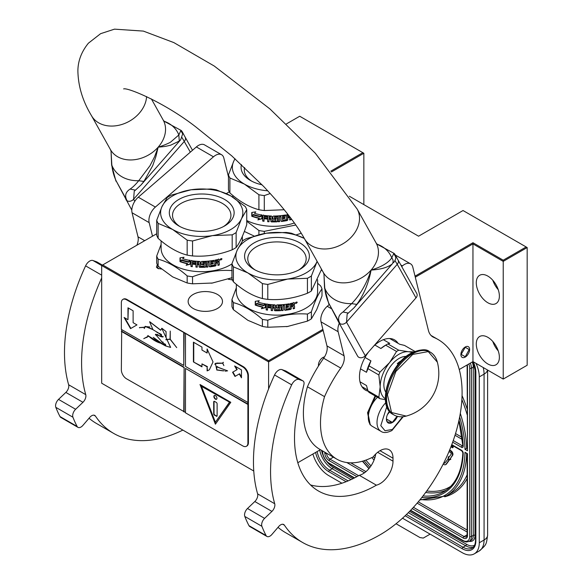 <?xml version="1.0" encoding="UTF-8"?>
<svg xmlns="http://www.w3.org/2000/svg" width="583" height="583" viewBox="0 0 583 583"><rect width="100%" height="100%" fill="white"/><g stroke="black" fill="none" stroke-linecap="round" stroke-linejoin="round"><path stroke-width="0.87" d="M161.469 269.047L157.592 268.297L156.404 267.109L157.344 264.697M232.464 279.986L228.172 279.104M253.765 471.02L101.682 383.22L101.682 265.527L268.595 361.89L268.595 360.709L322.88 329.366M459.244 369.513L472.959 361.598L503.224 379.074L527.17 365.25L527.17 247.556L463.033 210.529L418.572 236.202L349.326 196.223M320.402 449.675L297.804 462.72M268.595 388.897L268.595 361.89L323.135 330.401M101.682 265.527L102.71 264.937L268.595 360.709M156.703 233.761L102.71 264.937M415.03 276.16L472.959 242.717L503.224 260.193L526.143 246.966M330.794 171.169L362.823 152.673L299.72 116.243L286.435 123.909M229.301 191.843L226.328 193.563M321.386 269.885A35.191 20.318 0 0 0 322.479 270.957M359.347 212.97A17.169 9.911 0 0 0 358.523 211.505M217.459 308.48A17.169 9.911 0 0 0 222.487 301.469A17.169 9.911 0 0 0 211.884 292.309A17.169 9.911 0 0 0 193.177 294.459A17.169 9.911 0 0 0 188.141 301.469A17.169 9.911 0 0 0 198.745 310.622A17.169 9.911 0 0 0 217.459 308.48M363.85 204.604L363.85 153.263L362.823 152.673M331.443 171.97L363.85 153.263M503.224 379.074L503.224 261.381L527.17 247.556M472.959 361.598L472.959 243.905L503.224 261.381L503.224 260.193M499.376 357.299A16.324 9.423 -120 0 0 492.249 340.873A16.324 9.423 -120 0 0 479.671 336.5A16.324 9.423 -120 0 0 476.289 343.97A16.324 9.423 -120 0 0 483.416 360.403A16.324 9.423 -120 0 0 495.995 364.776A16.324 9.423 -120 0 0 499.376 357.299M499.376 296.084A16.324 9.423 -120 0 0 492.249 279.658A16.324 9.423 -120 0 0 479.671 275.285A16.324 9.423 -120 0 0 476.289 282.755A16.324 9.423 -120 0 0 483.416 299.188A16.324 9.423 -120 0 0 495.995 303.561A16.324 9.423 -120 0 0 499.376 296.084M415.285 277.195L472.959 243.905L472.959 242.717M465.263 357.058A6.165 3.564 -60 0 1 462.173 357.364A6.165 3.564 -60 0 1 461.233 352.416A6.165 3.564 -60 0 1 465.263 346.987A6.165 3.564 -60 0 1 468.346 346.681A6.165 3.564 -60 0 1 469.286 351.622A6.165 3.564 -60 0 1 465.263 357.058M318.507 365.942A6.165 3.564 -60 0 1 318.442 365.104A6.165 3.564 -60 0 1 324.491 356.964M228.9 279.497L228.456 279.009M158.452 268.792L157.454 267.408L158.146 266.227L172.655 276.881L187.165 282.981L187.165 275.919A45.955 26.526 -0 0 0 192.543 276.75C205.755 271.693 218.975 269.652 232.187 270.621M492.81 341.485A16.324 9.423 -120 0 0 498.254 350.908M492.81 280.263A16.324 9.423 -120 0 0 498.254 289.693M469.366 349.647L465.263 347.279L461.153 354.391L465.263 356.76L469.366 349.253M483.227 367.53A24.187 13.963 60 0 1 484.072 374.14L479.284 376.902L479.284 542.78A24.187 13.963 -120 0 1 474.27 553.85L479.066 551.088A24.187 13.963 60 0 0 484.072 540.011L479.284 542.78M479.284 376.902A24.187 13.963 -120 0 0 475.99 363.347M312.896 454.004A24.187 13.963 -120 0 0 328.79 475.641L341.915 483.22M474.27 553.85A24.187 13.963 -120 0 1 462.181 552.655L402.518 518.207M396.039 523.745L419.957 537.555L423.28 538.087L427.856 535.442A7.258 4.19 60 0 1 427.842 535.456L430.116 534.137M467.486 535.573A1.21 0.7 180 0 1 467.129 535.077L467.129 453.924L464.994 452.277L467.486 453.72L467.486 535.573A6.049 3.491 60 0 1 463.208 538.036L412.239 508.609M459.652 416.998A97.346 56.201 -120 0 1 464.994 449.318L467.129 448.057M467.486 366.532A1.21 0.7 0 0 1 467.129 366.044L467.486 450.754L467.486 366.532A6.049 3.491 -120 0 0 467.275 364.878M444.006 462.457A1.691 0.977 -120 0 0 444.946 462.924M445.835 464.469A3.432 1.982 -120 0 0 446.112 464.352A3.432 1.982 -120 0 0 446.498 464.002L449.486 459.79L449.092 459.295M448.495 458.551L444.916 462.968A1.691 0.977 60 0 1 444.727 463.142A1.691 0.977 60 0 1 443.75 462.975M449.063 457.13L448.691 456.671L448.174 456.963L448.619 459.164L450.302 459.623L450.819 459.331L450.287 458.661L452.663 455.308A2.93 1.691 -120 0 0 452.67 452.918A2.93 1.691 -120 0 0 450.878 450.688L449.661 449.989M450.929 446.826L452.605 447.795L453.115 447.496L453.115 445.835M449.486 459.79L448.976 460.082L447.912 458.755M443.233 464.002A3.432 1.982 -120 0 0 445.601 464.651A3.432 1.982 -120 0 0 445.98 464.301L448.976 460.082M448.983 451.606L450.368 452.408A1.188 0.685 60 0 1 451.089 453.312A1.188 0.685 60 0 1 451.089 454.281L448.706 457.633L448.174 456.963M450.287 458.661L452.153 455.607A2.93 1.691 -120 0 0 452.16 453.217A2.93 1.691 -120 0 0 450.368 450.987L449.464 450.462M450.302 459.623L449.77 458.959M452.605 447.795L452.605 445.536M452.153 445.281L452.153 446.906L451.133 446.316M452.153 446.316L451.315 445.827M377.471 397.271A19.348 11.172 120 0 0 368.296 417.479A19.348 11.172 120 0 0 372.304 426.341L381.02 431.376C383.468 433.133 387.097 432.856 391.907 430.538L403.217 416.685M386.82 406.606L380.786 425.634L385.028 430.75L392.41 429.431L402.693 416.736M389.459 411.299A8.468 4.89 120 0 0 386.42 419.06A8.468 4.89 120 0 0 392.41 422.515A8.468 4.89 120 0 0 397.468 416.379M386.434 418.558L387.214 421.954L392.344 422.413L397.059 416.269M392.344 422.413L386.478 419.024M389.05 411.824A7.258 4.19 120 0 1 387.455 414.586L389.787 411.693M370.759 425.102L370.256 424.832L367.99 413.245L375.641 396.214M370.008 424.694L367.545 412.713L375.117 395.908M296.383 234.825L301.251 233.251M244.576 167.54A29.201 16.856 0 0 0 244.277 169.923A29.201 16.856 0 0 0 251.754 181.189M262.073 184.818A32.408 18.714 180 0 1 250.566 180.533A32.408 18.714 180 0 1 241.413 164.588M252.322 216.133L253.35 214.989A40.628 23.458 0 0 0 260.412 216.825L261.847 215.054L261.847 218.829L257.89 219.878L259.326 218.122A40.147 23.182 0 0 1 252.322 216.133L253.59 214.748M258.08 219.623L261.986 218.559M252.067 216.366A40.628 23.458 0 0 0 259.158 218.385M255.062 212.671L255.777 211.862L251.761 212.467L251.761 216.257L253.437 214.478A40.147 23.182 0 0 0 260.412 216.315L261.68 214.733M252.016 215.987L252.016 212.438M253.197 214.726A40.628 23.458 0 0 0 260.251 216.577L260.412 216.315M255.784 211.862L255.325 212.38M254.487 213.32A40.628 23.458 0 0 0 261.541 215.003L260.251 216.577M289.685 217.874L289.117 217.546L289.685 217.874L289.685 219.973A40.628 23.458 0 0 0 291.041 219.616L290.83 218.173M291.041 219.616L291.041 218.45M289.489 217.619L288.928 217.291L289.489 217.619M287.594 217.597A40.147 23.182 0 0 0 288.928 217.291L289.117 217.546A40.628 23.458 0 0 1 287.762 217.86L287.594 219.704L287.033 220.287A40.147 23.182 0 0 1 281.458 221.183L280.897 220.782M281.458 221.183L280.991 221.052L281.56 221.453A40.628 23.458 0 0 0 287.193 220.549L287.762 219.959L287.762 217.86M280.991 216.738L280.897 216.468A40.147 23.182 0 0 1 279.563 216.599L279.636 216.876A40.628 23.458 0 0 0 280.991 216.738L280.991 221.052M278.28 216.978L278.222 216.701A40.147 23.182 0 0 1 274.542 216.854L274.557 217.138A40.628 23.458 0 0 0 278.28 216.978L278.28 221.759A40.628 23.458 0 0 0 279.636 221.649L279.563 216.599M279.636 221.649L279.636 216.876M278.28 221.474A40.147 23.182 0 0 0 279.563 221.372M274.557 217.138L274.557 218.239A40.628 23.458 0 0 0 277.02 218.159L277.574 218.472M277.02 218.159L277.588 218.596L277.588 221.336L277.02 221.831L277.544 221.059L277.544 218.406M277.02 221.831A40.628 23.458 0 0 1 271.387 221.89L271.416 221.613A40.147 23.182 0 0 0 276.983 221.555M270.818 219.303L270.855 219.026A40.147 23.182 0 0 1 269.084 218.938L269.033 219.215A40.628 23.458 0 0 0 270.818 219.303L270.818 221.409L271.387 221.89M269.033 221.504A40.147 23.182 0 0 1 267.743 221.409L267.677 221.678A40.628 23.458 0 0 0 269.033 221.78L269.033 219.215M267.743 221.409L267.743 216.628L267.677 221.678M267.677 216.905A40.628 23.458 0 0 1 264.267 216.533L264.376 216.264A40.147 23.182 0 0 0 267.743 216.628M264.048 220.993A40.147 23.182 0 0 1 262.824 220.811L262.693 221.081A40.628 23.458 0 0 0 264.048 221.285L264.048 218.712A40.628 23.458 0 0 0 267.116 219.07L267.116 217.962A40.628 23.458 0 0 1 264.048 217.612L264.048 216.679M264.048 218.712L264.157 218.443A40.147 23.182 0 0 0 267.116 218.785M262.824 220.811L262.824 215.389L263.385 215.01M262.693 221.081L262.693 215.659L263.261 215.287A40.628 23.458 0 0 0 271.387 216.009L271.955 216.482L272.174 220.804A40.628 23.458 0 0 0 275.948 220.775L275.919 219.033A40.147 23.182 0 0 1 273.478 219.077L272.917 218.61L272.917 216.439M262.824 215.389L263.261 215.287M275.948 219.31A40.628 23.458 0 0 1 273.478 219.354L273.478 219.077M273.478 219.354L272.917 218.61M272.91 218.887L272.91 216.497L273.478 216.038A40.628 23.458 0 0 0 285.634 214.967L285.634 216.067L285.488 214.989M285.634 216.067A40.628 23.458 0 0 1 282.704 216.533L282.595 216.257A40.147 23.182 0 0 0 285.488 215.805M282.485 216.738L282.485 217.663L282.704 216.533M282.485 217.663A40.628 23.458 0 0 0 284.956 217.291L284.956 218.399L284.817 217.321M282.383 218.501L282.704 220.206L282.383 218.501A40.147 23.182 0 0 0 284.817 218.129M282.485 218.771A40.628 23.458 0 0 0 284.956 218.399M282.704 220.206A40.628 23.458 0 0 0 286.479 219.587L286.698 214.763A40.628 23.458 0 0 0 288.009 214.486M270.818 218.202A40.628 23.458 0 0 1 269.033 218.108L269.244 217.014A40.628 23.458 0 0 0 270.599 217.087L270.636 216.803A40.147 23.182 0 0 1 269.295 216.738L269.084 216.876M289.452 216.359A40.628 23.458 0 0 1 287.762 216.752L287.762 215.644A40.628 23.458 0 0 0 288.738 215.426M287.762 215.644L287.594 215.382A40.147 23.182 0 0 0 288.541 215.171M287.762 216.752L287.594 215.382M271.416 221.613L270.855 221.132L270.855 219.026M274.542 216.854L274.542 217.962M289.685 219.674A40.147 23.182 0 0 0 290.83 219.368M246.747 220.512A40.628 23.458 0 0 0 294.357 222.976M235.08 158.824A41.116 23.735 -0 0 0 233.768 161.163L228.456 174.885L228.456 189.847A45.955 26.526 0 0 0 229.899 192.951C239.569 201.572 249.247 207.162 258.918 209.705A45.955 26.526 0 0 0 264.296 210.536L264.296 195.582L270.235 193.527M264.296 210.536L284.227 209.734M228.456 174.885A45.955 26.526 0 0 0 229.899 177.99L244.408 184.09L258.918 194.744A45.955 26.526 0 0 0 264.296 195.582M229.899 192.951L229.899 177.99M258.918 209.705L258.918 194.744M234.956 158.714L233.768 161.163A41.116 23.735 -0 0 0 244.408 184.09A41.116 23.735 -0 0 0 267.735 190.809M244.408 231.48A41.116 23.735 0 0 1 244.328 231.436L254.064 236.02M258.918 234.701L258.918 230.518A45.955 26.526 -0 0 0 264.296 231.349L295.8 225.016M246.747 221.278L258.918 230.518M264.296 233.557L264.296 231.349M311.373 311.788A45.955 26.526 180 0 1 309.464 312.962A45.955 26.526 -0 0 1 307.438 314.062L307.438 321.124A45.955 26.526 0 0 0 309.464 320.016A45.955 26.526 0 0 0 311.373 318.85L311.373 311.788C314.915 301.149 318.456 293.519 321.998 288.898A45.955 26.526 180 0 0 320.555 285.794L317.604 283.287M288.199 326.378A41.116 23.735 180 0 1 287.616 326.465L307.438 321.124M304.282 238.381L291.536 233.266A45.955 26.526 180 0 0 286.151 232.435L266.329 233.215A41.116 23.735 180 0 0 247.899 239.358A41.116 23.735 -0 0 0 237.259 250.005L231.947 263.727L231.947 278.689A45.955 26.526 0 0 0 233.389 281.793C243.06 290.414 252.738 296.004 262.408 298.547A45.955 26.526 0 0 0 267.794 299.378L267.794 284.424L287.616 279.075L307.438 278.288A45.955 26.526 0 0 0 309.464 277.187A45.955 26.526 0 0 0 311.373 276.014L317.123 261.366M311.373 276.014L311.373 290.975A45.955 26.526 180 0 1 309.464 292.141A45.955 26.526 0 0 1 307.438 293.249L307.438 278.288M298.693 270.031A29.201 16.856 180 0 0 306.17 258.765A29.201 16.856 180 0 0 288.148 243.191A29.201 16.856 180 0 0 256.323 246.842A29.201 16.856 0 0 0 247.775 258.765A29.201 16.856 0 0 0 255.252 270.031M254.057 242.914A32.408 18.714 180 0 1 299.888 242.914A32.408 18.714 180 0 1 299.888 269.375L299.888 269.375A32.408 18.714 180 0 1 254.057 269.375A32.408 18.714 180 0 1 254.057 242.914M255.813 304.975L256.848 303.838A40.628 23.458 0 0 0 263.902 305.667L265.338 303.896L265.338 307.671L261.388 308.72L262.816 306.964A40.147 23.182 0 0 1 255.813 304.975L257.088 303.59M261.57 308.465L265.476 307.401M255.558 305.208A40.628 23.458 0 0 0 262.649 307.226M258.553 301.513L259.267 300.704M255.514 304.829L255.514 301.28M258.816 301.222L257.978 302.162L259.275 300.704L255.252 301.309L255.252 305.098L256.935 303.328A40.147 23.182 0 0 0 263.902 305.157L265.17 303.575M256.695 303.568A40.628 23.458 0 0 0 263.749 305.419L263.902 305.157M257.978 302.162A40.628 23.458 0 0 0 265.032 303.845L263.749 305.419M286.202 309.048L286.202 309.048A40.628 23.458 0 0 0 289.97 308.429L290.188 303.605A40.628 23.458 0 0 0 293.963 302.73L294.532 303.043L294.32 304.435L294.32 302.788L293.759 302.475M294.532 304.69L293.686 305.609L294.32 304.435M294.532 306.075L294.532 308.465L294.532 306.075L293.686 305.609M294.532 308.465A40.628 23.458 0 0 1 293.176 308.822L293.176 306.716L292.418 306.133A40.147 23.182 0 0 1 291.085 306.439L291.252 306.702A40.628 23.458 0 0 0 292.608 306.388L293.176 306.716M291.252 306.702L291.252 308.808L291.085 306.439M291.252 308.808L290.684 309.391L291.085 308.545M290.684 309.391A40.628 23.458 0 0 1 285.051 310.294L284.956 310.025A40.147 23.182 0 0 0 290.523 309.128M284.482 309.894L285.051 310.294L284.482 309.894L284.395 305.31A40.147 23.182 0 0 1 283.054 305.441L283.127 305.718A40.628 23.458 0 0 0 284.482 305.579M284.956 310.025L284.395 309.624M281.771 305.82L281.713 305.543A40.147 23.182 0 0 1 278.033 305.696L278.047 305.98A40.628 23.458 0 0 0 281.771 305.82L281.771 310.601A40.628 23.458 0 0 0 283.127 310.491L283.054 305.441M283.127 310.491L283.127 305.718M281.771 310.316A40.147 23.182 0 0 0 283.054 310.222M278.047 305.98L278.047 307.081A40.628 23.458 0 0 0 280.518 307.001L281.064 307.321M280.518 307.001L281.086 307.438L281.086 310.178L280.518 310.673L281.035 309.901L281.035 307.256M280.518 310.673A40.628 23.458 0 0 1 274.877 310.732L274.906 310.455A40.147 23.182 0 0 0 280.474 310.396M274.309 308.145L274.345 307.868A40.147 23.182 0 0 1 272.574 307.78L272.523 308.057A40.628 23.458 0 0 0 274.309 308.145L274.309 310.251L274.877 310.732M272.523 310.345A40.147 23.182 0 0 1 271.233 310.251L271.168 310.528A40.628 23.458 0 0 0 272.523 310.622L272.523 308.057M271.233 310.251L271.233 305.47L271.168 310.528M271.168 305.747A40.628 23.458 0 0 1 267.757 305.375L267.867 305.106A40.147 23.182 0 0 0 271.233 305.47M267.539 309.835A40.147 23.182 0 0 1 266.314 309.653L266.183 309.923A40.628 23.458 0 0 0 267.539 310.127L267.539 307.554A40.628 23.458 0 0 0 270.614 307.911L270.614 306.804A40.628 23.458 0 0 1 267.539 306.454L267.539 305.521M267.539 307.554L267.655 307.285A40.147 23.182 0 0 0 270.614 307.627M266.314 309.653L266.314 304.231L266.876 303.86M266.183 309.923L266.183 304.501L266.752 304.129A40.628 23.458 0 0 0 274.877 304.851L275.446 305.332L275.664 309.646A40.628 23.458 0 0 0 279.439 309.617L279.41 307.875A40.147 23.182 0 0 1 276.969 307.919L276.408 307.452L276.408 305.281M266.314 304.231L266.752 304.129M279.439 308.152A40.628 23.458 0 0 1 276.969 308.196L276.969 307.919M276.969 308.196L276.408 307.452M276.4 307.729L276.4 305.339L276.969 304.88A40.628 23.458 0 0 0 289.124 303.809L289.124 304.916L288.979 303.83M289.124 304.916A40.628 23.458 0 0 1 286.202 305.375L286.085 305.098A40.147 23.182 0 0 0 288.979 304.647M285.983 305.579L285.983 306.505L286.202 305.375M285.983 306.505A40.628 23.458 0 0 0 288.447 306.141L288.447 307.241L288.308 306.162M285.874 307.343L285.983 308.895L285.874 307.343A40.147 23.182 0 0 0 288.308 306.979M285.983 307.613A40.628 23.458 0 0 0 288.447 307.241M272.742 305.856A40.628 23.458 0 0 0 274.097 305.929L274.127 305.652A40.147 23.182 0 0 1 272.793 305.579L272.742 305.856M274.309 307.044A40.628 23.458 0 0 1 272.523 306.95L272.523 306.024M291.252 304.486A40.628 23.458 0 0 0 292.957 304.093L292.768 303.838A40.147 23.182 0 0 1 291.085 304.231L291.252 305.594A40.628 23.458 0 0 0 293.176 305.149L293.176 304.217M291.252 305.594L291.085 304.231M274.906 310.455L274.345 309.974L274.345 307.868M278.033 305.696L278.033 306.804M293.176 308.516A40.147 23.182 0 0 0 294.32 308.21M295.537 302.694L295.763 303.481L295.741 302.417M295.763 303.481L295.931 302.971L296.565 303.233L296.31 302.052M295.705 302.723L296.069 302.737M295.931 302.781L296.295 302.482L295.931 302.781M296.565 302.271L295.763 302.439M296.973 302.045L296.565 303.036M296.295 303.204L295.931 303.32M295.435 303.058L297.25 302.49L295.559 303.393M236.341 284.315L236.341 291.689A40.628 23.458 0 0 0 261.424 313.363A40.628 23.458 0 0 0 305.703 308.276A40.628 23.458 180 0 0 317.604 291.689L317.604 279.76M231.947 263.727A45.955 26.526 0 0 0 233.389 266.832L247.899 272.931A41.116 23.735 -0 0 0 287.616 279.075A41.116 23.735 0 0 0 316.686 262.292A41.116 23.735 180 0 0 317.101 261.322M311.373 290.975L321.576 269.339M267.794 299.378C281.006 300.376 294.218 298.328 307.438 293.249M233.389 281.793L233.389 266.832M262.408 298.547L262.408 283.586A45.955 26.526 0 0 0 267.794 284.424M304.297 238.411A41.116 23.735 180 0 0 266.329 233.215L246.507 238.564A45.955 26.526 180 0 0 244.481 239.664A45.955 26.526 0 0 0 242.572 240.837L237.259 250.005A41.116 23.735 -0 0 0 247.899 272.931L262.408 283.586M311.373 318.85L316.686 309.682L321.998 295.96L321.998 288.898M236.341 287.827L231.947 299.502L231.947 306.563A45.955 26.526 -0 0 0 233.389 309.668L247.899 320.322L262.408 326.422L262.408 319.36A45.955 26.526 -0 0 0 267.794 320.198C281.006 315.141 294.218 313.093 307.438 314.062M233.389 309.668L233.389 302.606C243.06 305.179 252.738 310.768 262.408 319.36M262.408 326.422A45.955 26.526 -0 0 0 267.794 327.252L267.794 320.198M286.391 326.648A41.116 23.735 0 0 0 287.616 326.465L267.794 327.252M231.947 299.502A45.955 26.526 -0 0 0 233.389 302.606M212.948 282.93A41.116 23.735 180 0 1 212.365 283.025L232.187 277.676M234.22 233.739A45.955 26.526 0 0 0 236.13 232.573L241.442 218.844L246.747 209.683L246.747 224.644C243.213 235.313 239.671 242.943 236.13 247.527A45.955 26.526 180 0 1 234.22 248.701A45.955 26.526 0 0 1 232.187 249.801L232.187 234.847A45.955 26.526 0 0 0 234.22 233.739M236.13 247.527L236.13 232.573M223.449 226.59A29.201 16.856 180 0 0 230.926 215.324A29.201 16.856 180 0 0 212.897 199.75A29.201 16.856 180 0 0 181.08 203.401A29.201 16.856 0 0 0 172.524 215.324A29.201 16.856 0 0 0 180.001 226.59M178.806 199.473A32.408 18.714 180 0 1 224.644 199.473A32.408 18.714 180 0 1 224.644 225.934L224.644 225.934A32.408 18.714 180 0 1 178.806 225.934A32.408 18.714 180 0 1 178.806 199.473M180.57 261.527L181.597 260.39A40.628 23.458 0 0 0 188.652 262.226L190.094 260.455L190.094 264.23L186.137 265.28L187.573 263.523A40.147 23.182 0 0 1 180.57 261.527L181.838 260.149M186.327 265.017L190.233 263.961M180.315 261.767A40.628 23.458 0 0 0 187.398 263.778M183.31 258.072L184.017 257.263M180.264 261.381L180.264 257.839M183.565 257.781L182.727 258.714L184.031 257.256L180.009 257.861L180.009 261.658L181.685 259.88A40.147 23.182 0 0 0 188.659 261.716L189.927 260.135M181.444 260.12A40.628 23.458 0 0 0 188.498 261.978L188.659 261.716M182.727 258.714A40.628 23.458 0 0 0 189.788 260.404L188.498 261.978M210.951 265.6L210.951 265.6A40.628 23.458 0 0 0 214.726 264.981L214.945 260.164A40.628 23.458 0 0 0 218.712 259.289L219.281 259.595L219.077 260.995L219.077 259.348L218.516 259.034M219.281 261.25L218.436 262.168L219.077 260.995M219.281 262.627L219.281 265.017L219.281 262.627L218.436 262.168M219.281 265.017A40.628 23.458 0 0 1 217.933 265.374L217.933 263.276L217.175 262.693A40.147 23.182 0 0 1 215.834 262.999L216.009 263.261A40.628 23.458 0 0 0 217.364 262.948L217.933 263.276M216.009 263.261L216.009 265.36L215.834 262.999M216.009 265.36L215.44 265.943L215.834 265.097M215.44 265.943A40.628 23.458 0 0 1 209.8 266.854L209.705 266.577A40.147 23.182 0 0 0 215.273 265.68M209.231 266.453L209.8 266.854L209.231 266.453L209.144 261.862A40.147 23.182 0 0 1 207.81 261.993L207.883 262.27A40.628 23.458 0 0 0 209.231 262.139M209.705 266.577L209.144 266.176M206.528 262.379L206.469 262.102A40.147 23.182 0 0 1 202.789 262.255L202.804 262.532A40.628 23.458 0 0 0 206.528 262.379L206.528 267.16A40.628 23.458 0 0 0 207.883 267.05L207.81 261.993M207.883 267.05L207.883 262.27M206.528 266.876A40.147 23.182 0 0 0 207.81 266.774M202.804 262.532L202.804 263.64A40.628 23.458 0 0 0 205.267 263.56L205.814 263.873M205.267 263.56L205.835 263.99L205.835 266.737L205.267 267.233L205.784 266.46L205.784 263.808M205.267 267.233A40.628 23.458 0 0 1 199.634 267.291L199.656 267.014A40.147 23.182 0 0 0 205.223 266.956M199.065 264.704L199.094 264.427A40.147 23.182 0 0 1 197.331 264.339L197.273 264.616A40.628 23.458 0 0 0 199.065 264.704L199.065 266.81L199.634 267.291M197.273 266.897A40.147 23.182 0 0 1 195.99 266.803L195.917 267.08A40.628 23.458 0 0 0 197.273 267.182L197.273 264.616M195.99 266.803L195.99 262.029L195.917 267.08M195.917 262.306A40.628 23.458 0 0 1 192.514 261.935L192.623 261.658A40.147 23.182 0 0 0 195.99 262.029M192.295 266.395A40.147 23.182 0 0 1 191.064 266.212L190.94 266.482A40.628 23.458 0 0 0 192.295 266.679L192.295 264.114A40.628 23.458 0 0 0 195.363 264.463L195.363 263.363A40.628 23.458 0 0 1 192.295 263.006L192.295 262.08M192.295 264.114L192.405 263.844A40.147 23.182 0 0 0 195.363 264.186M191.064 266.212L191.064 260.79L191.632 260.412M190.94 266.482L190.94 261.06L191.508 260.681A40.628 23.458 0 0 0 199.634 261.41L200.202 261.884L200.421 266.205A40.628 23.458 0 0 0 204.188 266.176L204.159 264.434A40.147 23.182 0 0 1 201.725 264.478L201.164 264.012L201.164 261.84M191.064 260.79L191.508 260.681M204.188 264.711A40.628 23.458 0 0 1 201.725 264.755L201.725 264.478M201.725 264.755L201.164 264.012M201.157 264.288L201.157 261.898L201.725 261.439A40.628 23.458 0 0 0 213.881 260.361L213.881 261.468L213.735 260.39M213.881 261.468A40.628 23.458 0 0 1 210.951 261.927L210.842 261.658A40.147 23.182 0 0 0 213.735 261.206M210.733 262.139L210.733 263.064L210.951 261.927M210.733 263.064A40.628 23.458 0 0 0 213.203 262.693L213.203 263.8L213.065 262.714M210.623 263.902L210.733 265.454L210.623 263.902A40.147 23.182 0 0 0 213.065 263.531M210.733 264.172A40.628 23.458 0 0 0 213.203 263.8M199.065 263.596A40.628 23.458 0 0 1 197.273 263.509L197.491 262.416A40.628 23.458 0 0 0 198.847 262.481L198.883 262.204A40.147 23.182 0 0 1 197.542 262.139L197.331 262.277M216.009 261.046A40.628 23.458 0 0 0 217.714 260.652L217.525 260.397A40.147 23.182 0 0 1 215.834 260.783L216.009 262.153A40.628 23.458 0 0 0 217.933 261.701L217.933 260.776M216.009 262.153L215.834 260.783M199.656 267.014L199.094 266.526L199.094 264.427M202.789 262.255L202.789 263.363M217.933 265.068A40.147 23.182 0 0 0 219.077 264.769M218.712 259.289L219.077 259.348M220.294 259.246L220.512 260.033L220.498 258.969M220.512 260.033L220.687 259.522L221.321 259.785L221.059 258.612M220.687 259.34L221.052 259.041L220.687 259.34M221.321 258.83L220.512 258.99M221.722 258.604L221.321 259.588M221.052 259.763L220.687 259.88M220.192 259.617L222.006 259.049L220.308 259.952M161.097 240.866L161.097 248.249A40.628 23.458 0 0 0 186.174 269.922A40.628 23.458 0 0 0 230.453 264.835A40.628 23.458 180 0 0 231.947 263.924M246.747 209.683A45.955 26.526 180 0 0 245.312 206.579L230.795 195.917L216.286 189.818A45.955 26.526 180 0 0 210.908 188.987L191.086 189.774A41.116 23.735 180 0 0 172.655 195.917A41.116 23.735 -0 0 0 162.008 206.557L156.703 220.287L156.703 235.24A45.955 26.526 0 0 0 158.139 238.352C167.817 246.973 177.487 252.563 187.165 255.106A45.955 26.526 0 0 0 192.543 255.937L192.543 240.976L212.365 235.634L232.187 234.847M156.703 220.287A45.955 26.526 0 0 0 158.139 223.391L172.655 229.491A41.116 23.735 -0 0 0 212.365 235.634A41.116 23.735 0 0 0 241.442 218.844A41.116 23.735 180 0 0 230.795 195.917A41.116 23.735 180 0 0 191.086 189.774L171.264 195.123A45.955 26.526 180 0 0 169.23 196.223A45.955 26.526 0 0 0 167.321 197.397L162.008 206.557A41.116 23.735 -0 0 0 172.655 229.491L187.165 240.145A45.955 26.526 0 0 0 192.543 240.976M192.543 255.937C205.755 256.935 218.975 254.888 232.187 249.801M158.139 238.352L158.139 223.391M187.165 255.106L187.165 240.145M243.126 240.48L242.353 239.839M161.097 244.386L156.703 256.054L156.703 263.115A45.955 26.526 -0 0 0 158.139 266.22L158.139 259.165C167.817 261.738 177.487 267.32 187.165 275.919M187.165 282.981A45.955 26.526 -0 0 0 192.543 283.812L192.543 276.75M211.148 283.2A41.116 23.735 0 0 0 212.365 283.025L192.543 283.812M156.703 256.054A45.955 26.526 -0 0 0 158.139 259.165M383.359 339.692L389.75 343.38L387.855 343.919A29.871 17.242 120 0 0 386.762 344.517A29.871 17.242 120 0 0 385.676 345.18L396.571 351.469L389.582 362.582A26.607 15.362 120 0 0 382.703 374.505A26.607 15.362 120 0 0 380.182 386.82L378.848 397.14A29.871 17.242 120 0 0 379.934 398.692L385.378 399.676M378.848 374.964A29.871 17.242 -60 0 1 379.365 373.557A29.871 17.242 -60 0 1 379.934 372.158L369.046 365.869A29.871 17.242 120 0 0 367.953 368.675L378.848 374.964L380.182 386.82A26.607 15.362 120 0 0 385.327 398.779M359.995 381.792L366.496 385.545L367.953 390.85A29.871 17.242 120 0 0 369.039 392.403L379.934 398.692M361.941 386.667L367.676 389.983M367.953 390.85L378.848 397.14M367.953 368.675L366.496 372.304L360.513 368.85M365.031 357.452L370.934 360.862L369.046 365.869M387.855 343.919L398.75 350.208L408.384 351.717A26.607 15.362 120 0 0 389.582 362.582L379.934 372.158M385.676 345.18L380.874 348.503L374.862 345.034M408.384 351.717L413.741 351.841M389.735 338.519L399.683 344.262L404.485 345.406L414.848 351.381M411.919 352.722A26.607 15.362 120 0 0 408.413 351.724M406.22 356.432A21.403 12.36 120 0 0 388.293 369.782A21.403 12.36 120 0 0 385.691 391.987M370.934 360.862A27.816 16.054 120 0 0 366.496 372.304M398.75 350.208A29.871 17.242 120 0 0 396.571 351.469M386.762 344.517L385.312 345.355A27.816 16.054 120 0 0 380.874 348.503M339.321 323.164A12.09 6.981 120 0 0 338.133 331.727L321.029 321.852L326.968 345.916A12.09 6.981 120 0 1 323.66 358.232A95.051 54.875 120 0 0 307.438 386.769L324.542 396.644A78.843 45.518 120 0 0 320.497 423.061A78.843 45.518 120 0 0 336.828 459.149A78.843 45.518 120 0 0 373.135 456.941A18.379 10.611 120 0 1 389.196 449.792A18.379 10.611 120 0 1 393.008 458.209L380.007 450.703M307.438 386.769A78.843 45.518 120 0 0 303.393 413.187A78.843 45.518 120 0 0 319.724 449.282L336.828 459.149M303.014 380.932A5.079 2.93 120 0 0 302.73 380.801L285.634 370.926A5.079 2.93 -60 0 1 285.91 371.058L303.014 380.932A5.079 2.93 120 0 1 303.896 384.598L300.369 399.566A115.609 66.746 120 0 0 294.502 438.066A115.609 66.746 120 0 0 318.442 490.988A115.609 66.746 120 0 0 376.392 485.18L359.288 475.305A18.379 10.611 120 0 0 375.707 454.04M302.73 380.801L299.035 379.482A7.258 4.19 120 0 0 291.668 384.846A154.787 89.367 120 0 0 270.556 471.64A154.787 89.367 120 0 0 274.717 503.741A6.049 3.491 -60 0 1 271.926 511.4L264.602 518.374A6.049 3.491 120 0 0 261.905 526.318A177.764 102.63 120 0 0 266.074 535.529A6.049 3.491 120 0 0 266.927 536.44A6.049 3.491 120 0 0 271.889 534.48L278.747 526.485A6.049 3.491 -60 0 1 283.717 524.525A6.049 3.491 -60 0 1 284.424 525.203A154.787 89.367 120 0 0 302.613 542.496A154.787 89.367 120 0 0 380.007 534.83A116.09 67.023 120 0 0 455.848 432.528A116.09 67.023 120 0 0 438.052 339.503A116.09 67.023 120 0 0 433.788 337.382A24.187 13.963 -60 0 1 432.899 336.938A24.187 13.963 -60 0 1 428.396 330.35L412.8 267.123A12.09 6.981 120 0 0 410.549 263.829A12.09 6.981 120 0 0 402.438 265.914L401.702 266.548M291.668 384.846L274.564 374.971A154.787 89.367 120 0 0 253.459 461.765A154.787 89.367 120 0 0 257.613 493.874L274.717 503.741M278.004 527.353A154.787 89.367 120 0 0 285.517 532.622L302.613 542.496M266.927 536.44L249.823 526.566A6.049 3.491 -60 0 1 248.97 525.655A177.764 102.63 120 0 1 244.802 516.443A6.049 3.491 -60 0 1 247.498 508.5L254.822 501.526A6.049 3.491 120 0 0 257.613 493.874M274.564 374.971A7.258 4.19 -60 0 1 281.932 369.607L285.634 370.926M310.528 484.954A115.609 66.746 120 0 0 359.288 475.305M321.029 321.852A12.09 6.981 -60 0 1 327.26 306.294L329.14 304.661M376.392 485.18A18.379 10.611 120 0 0 393.008 461.175L393.008 458.209M338.133 331.727L344.065 355.79A12.09 6.981 -60 0 1 340.764 368.106A95.051 54.875 120 0 0 324.542 396.644M398.08 343.336A29.019 16.754 120 0 0 394.516 339.867A29.019 16.754 120 0 0 380.007 341.303A29.019 16.754 120 0 0 373.725 346.069M368.478 352.052A29.019 16.754 120 0 0 365.497 390.136A29.019 16.754 120 0 0 368.164 391.193M363.61 387.637A29.019 16.754 -60 0 1 362.553 387.542M391.412 339.488A29.019 16.754 120 0 0 390.799 338.614M101.682 277.953A154.787 89.367 120 0 0 81.584 362.531A154.787 89.367 120 0 0 85.745 394.64A6.049 3.491 -60 0 1 82.954 402.299L75.63 409.273A6.049 3.491 120 0 0 72.933 417.217A177.764 102.63 120 0 0 77.102 426.421A6.049 3.491 120 0 0 77.954 427.339A6.049 3.491 120 0 0 82.917 425.379L89.775 417.384A6.049 3.491 -60 0 1 94.745 415.424A6.049 3.491 -60 0 1 95.452 416.102A154.787 89.367 120 0 0 113.641 433.395A154.787 89.367 120 0 0 182.865 430.094M101.682 275.154L85.592 265.87A154.787 89.367 120 0 0 64.487 352.664A154.787 89.367 120 0 0 68.641 384.765L85.745 394.64M89.031 418.251A154.787 89.367 120 0 0 96.545 423.52L113.641 433.395M77.954 427.339L60.851 417.464A6.049 3.491 -60 0 1 59.998 416.554A177.764 102.63 120 0 1 55.83 407.342A6.049 3.491 -60 0 1 58.526 399.399L65.85 392.425A6.049 3.491 120 0 0 68.641 384.765M85.592 265.87A7.258 4.19 -60 0 1 92.959 260.506L96.661 261.825A5.079 2.93 -60 0 1 96.938 261.956A5.079 2.93 -60 0 1 97.193 262.131M136.881 245.203A12.09 6.981 120 0 0 137.996 236.815L144.701 240.692M228.456 176.766L223.828 158.015A12.09 6.981 120 0 0 221.576 154.728A12.09 6.981 120 0 0 213.465 156.812L155.384 207.06A12.09 6.981 120 0 0 149.161 222.626L132.057 212.751L137.996 236.815M132.057 212.751A12.09 6.981 -60 0 1 138.288 197.192L196.362 146.938A12.09 6.981 -60 0 1 204.48 144.854L221.576 154.728M149.161 222.626L152.506 236.188M323.959 274.229L324.753 288.111C325.27 293.577 326.75 298.875 329.176 304.013L340.02 323.711C337.419 318.843 338.417 314.944 343.03 312.007L351.644 303.641C360.119 294.969 366.605 283.783 371.094 270.067C381.333 266.985 388.212 262.926 391.754 257.897L393.875 253.27L376.917 244.109M356.789 304.377C363.814 294.714 368.58 283.28 371.094 270.067C380.677 269.484 387.717 267.451 392.206 263.982L354.041 307.795L356.789 304.377L351.644 303.641A36.838 28.443 150.8 0 1 324.753 288.111A4.839 0.466 174.9 0 1 324.534 287.995L323.966 274.156L323.325 272.465A30.229 23.342 150.8 0 0 371.094 270.067A30.229 23.342 150.8 0 0 376.108 242.98L377.296 244.459M130.118 189.081L135.46 190.145L134.243 191.209L133.602 199.255L184.33 141.399A4.839 3.731 -29.2 0 0 185.132 137.063C183.448 134.301 182.027 130.752 180.963 130.344L178.835 134.972L170.936 141.829C169.704 143.105 159.385 147.025 158.182 147.142L154.553 156.798L150.013 165.689L138.732 180.715C135.693 184.454 132.822 187.245 130.118 189.081C125.469 192.055 124.471 195.954 127.109 200.785L116.257 181.087C113.984 176.372 112.512 171.074 111.841 165.186L111.047 151.303M329.176 304.013L338.876 322.559A4.839 3.731 150.8 0 0 340.02 323.711C342.279 324.702 344.444 324.192 346.521 322.18L347.162 314.135L354.041 307.795M343.03 312.007L348.379 313.071M395.004 260.586L397.242 264.325A4.839 3.731 150.8 0 0 398.043 259.989L398.043 259.989A4.839 3.731 150.8 0 1 398.043 259.989L416.787 293.541A4.839 3.731 150.8 0 1 415.985 297.877L365.257 355.725A4.839 3.731 150.8 0 1 358.764 357.262A4.839 3.731 150.8 0 1 357.619 356.111L338.876 322.559M393.977 253.904L395.595 256.753M181.065 130.978L182.69 133.871L180.657 139.782L179.287 141.057L170.681 145.174C165.885 146.275 165.944 146.493 158.182 147.142L155.858 156.703L152.695 165.681L143.877 181.451L141.122 184.869L135.46 190.145M131.809 210.106L116.257 181.087M190.335 152.156L182.085 137.661M398.969 416.605A36.277 20.944 -60 0 1 394.064 415.009C397.577 416.976 401.629 417.333 406.227 416.087L391.543 412.516L387.418 394.691L395.872 371.48L412.698 354.435L428.257 351.578L437.352 362.167C436.135 357.561 433.796 354.231 430.341 352.168A36.277 20.944 -60 0 1 434.182 355.623M405.739 356.818L405.374 356.607A19.953 11.522 120 0 0 405.076 356.446M401.665 360.513A19.953 11.522 120 0 0 401.046 360.855A19.953 11.522 120 0 0 397.271 363.624L398.32 364.229M385.786 391.375L385.421 391.171A19.953 11.522 -60 0 1 385.137 390.989M397.271 363.624L400.441 361.795M246.645 446.112A7.258 4.19 -120 0 0 246.908 445.98A7.258 4.19 -120 0 0 248.409 442.657L248.409 375.518A7.258 4.19 -120 0 0 243.279 366.634L126.992 299.494A7.258 4.19 -120 0 0 123.363 299.13A7.258 4.19 -120 0 0 123.115 299.298M247.899 404.449L185.481 368.412L185.481 412.837L242.768 445.915A7.258 4.19 -120 0 0 246.398 446.279A7.258 4.19 -120 0 0 247.899 442.956L247.899 375.816A7.258 4.19 -120 0 0 242.768 366.926L184.111 332.667L183.769 365.446L121.351 329.41L121.351 302.752A7.258 4.19 -120 0 1 122.853 299.429L123.363 299.13M121.687 329.606L121.351 369.892A7.258 4.19 -120 0 0 126.482 378.775L185.481 412.443M184.111 332.667L126.482 299.786A7.258 4.19 -120 0 0 122.853 299.429M241.471 377.799L241.471 369.906L234.628 365.956L236.836 369.782L232.566 372.253L234.985 376.443L239.256 373.973L241.471 377.799M209.377 369.782L213.035 361.934L207.096 348.969L207.096 353.021L201.966 350.055L201.966 347.096L193.41 342.155L193.41 361.905L201.966 366.845L201.966 363.879L207.096 366.845L207.096 370.89L208.889 370.081M209.042 369.994L207.096 370.89M227.618 370.854L216.468 366.685L216.818 369.994L215.477 363.522L222.633 363.224L223.879 365.621L222.764 363.231L223.384 362.349L222.611 363.085L215.389 363.391L216.898 370.125L216.548 366.816L227.618 370.854M216.993 370.008L223.194 370.875L216.993 370.008M185.481 333.855L185.481 366.437L247.899 402.474M185.481 368.412L248.241 404.252M215.404 424.198L230.795 402.299L200.013 384.525L215.404 424.198M121.687 331.188L184.111 367.224L184.111 411.656M183.769 411.853L184.111 367.224M121.351 331.384L183.769 367.421M124.099 317.473L130.541 328.623L136.976 324.906L133.113 322.676L133.113 310.775L127.968 307.802L127.968 319.703L124.099 317.473M160.041 343.03C156.375 341.922 152.608 339.641 148.731 336.202L147.878 335.509C152.01 339.029 156.113 341.507 160.179 342.95L165.441 345.879L170.549 347.41L161.797 328.309L160.675 330.262L149.612 321.758L152.943 329.686L158.671 333.082L162.854 337.061L155.625 334.562L165.441 345.879M165.441 344.254L163.874 343.598L163.757 344.808L153.278 337.353L158.809 342.163L147.739 335.589M161.134 334.212L161.309 336.763L155.705 334.241L155.355 334.897M161.498 341.667L163.276 342.236M152.906 329.38L145.313 326.327L144.431 327.223L139.403 327.617L144.336 327.406L144.205 328.55L145.429 326.538L152.935 329.614M156.973 332.441L160.281 333.746M139.541 327.835L139.978 327.551M139.541 327.544L144.336 327.406M170.644 347.351L166.104 337.717L166.068 331.574L161.885 328.265M160.762 330.204L149.824 321.801M146.785 337.491L148.33 336.172L143.775 338.643L148.541 336.311M146.661 337.287L143.775 338.643M165.834 339.568L170.149 339.357L176.722 347.614L170.243 339.24L170.243 331.086L170.061 339.131L165.834 339.568M183.769 332.864L183.769 365.446M239.256 373.973L239.598 373.776L241.471 377.012M232.566 372.253L232.909 372.056L235.328 376.246M236.836 369.782L232.909 372.056M235.313 366.35L237.179 369.586M193.41 361.905L201.966 366.445M193.753 342.352L193.753 361.708M207.096 353.021L207.439 349.457M207.096 366.845L207.439 370.693M201.966 363.879L207.439 366.641M215.484 363.347L214.792 364.266M216.643 366.773L217.678 366.685M223.376 370.752L224.156 370.817M225.286 371.211L227.603 370.832M222.611 363.085L223.282 362.291M217.138 363.1L222.801 363.129M216.563 366.641L216.351 367.028M215.572 363.471L217.313 363.005M217.16 369.906L223.041 370.737M200.552 384.838L215.674 423.812M124.784 317.866L130.883 328.426M127.968 319.703L128.311 307.999M160.179 342.95L158.809 342.163M161.498 343.737L165.82 345.683M162.948 336.996L155.807 334.453L158.029 334.606M160.981 336.617L163.007 336.945M145.349 326.305L144.241 328.346M145.429 326.538L149.889 326.976M163.24 336.537L161.469 336.821L161.353 334.351M155.792 334.197L155.537 334.62M165.834 345.471L163.947 344.881L163.998 343.802L165.594 344.568M163.947 343.562L163.816 344.495M161.192 334.278L161.076 335.917M165.893 339.787L170.243 339.182M201.835 386.172L229.658 402.234L215.404 422.223L201.499 386.369L201.835 386.172M164.071 343.773L165.448 344.276M201.499 386.369L229.658 402.234M229.316 402.43L215.404 422.223M216.949 398.269A2.179 1.253 -120 0 0 215.994 396.076A2.179 1.253 -120 0 0 214.318 395.493A2.179 1.253 -120 0 0 213.866 396.491A2.179 1.253 -120 0 0 214.821 398.685A2.179 1.253 -120 0 0 216.497 399.268A2.179 1.253 -120 0 0 216.949 398.269M216.264 416.218A1.21 0.7 -120 0 0 216.869 416.277A1.21 0.7 -120 0 0 217.116 415.723L217.116 403.881A1.21 0.7 -120 0 0 216.264 402.394L214.551 401.41A1.21 0.7 -120 0 0 213.946 401.352A1.21 0.7 -120 0 0 213.699 401.906L213.699 413.755A1.21 0.7 -120 0 0 214.551 415.234L216.606 416.022A1.21 0.7 -120 0 0 217.014 416.138M214.5 395.42A2.179 1.253 -120 0 0 214.209 396.294A2.179 1.253 -120 0 0 215.047 398.364A2.179 1.253 -120 0 0 216.65 399.144M214.143 401.293A1.21 0.7 -120 0 0 214.041 401.709L214.041 413.551A1.21 0.7 -120 0 0 214.894 415.038L216.606 416.022M487.534 370.016A12.09 6.981 180 0 1 484.072 374.14L484.072 540.011A12.09 6.981 180 0 0 487.614 535.077L487.614 370.059M473.25 361.766A19.348 11.172 60 0 1 475.859 372.559L475.859 540.805A19.348 11.172 60 0 1 462.181 548.705L405.141 515.773M346.127 481.704L328.79 471.691A19.348 11.172 60 0 1 315.592 452.452M475.859 372.559L475.859 372.559A1.21 0.7 180 0 1 475.509 372.063L472.93 361.613M475.859 540.805A1.21 0.7 180 0 1 475.509 540.31L475.509 372.063M475.509 540.31C475.4 544.296 474.263 546.898 472.106 548.122A18.139 10.472 60 0 1 463.033 547.218L406.424 514.534M462.181 548.705A1.21 0.7 -60 0 1 463.033 547.218L465.598 545.739L408.319 512.668M348.138 480.888L329.643 470.211A18.139 10.472 60 0 1 317.152 451.548M328.79 471.691A1.21 0.7 -60 0 1 329.643 470.211L332.208 468.725A18.139 10.472 60 0 1 319.717 450.069M473.243 547.233A18.139 10.472 60 0 1 465.598 545.739A1.21 0.7 -60 0 0 466.458 544.26L409.565 511.408M351.046 479.605L332.208 468.725A1.21 0.7 -60 0 0 333.068 467.245A16.929 9.773 60 0 1 326.801 461.59M474.562 545.287A16.929 9.773 60 0 1 466.458 544.26M352.919 478.709L333.068 467.245M322.865 454.762A16.929 9.773 60 0 1 321.495 450.302M469.264 541.381A12.09 6.981 -120 0 0 475.007 535.376L475.007 367.669M475.007 535.376A1.21 0.7 -0 0 0 473.294 535.376L473.294 367.13A10.88 6.282 -120 0 0 472.237 362.014M474.868 367.057A1.21 0.7 -0 0 0 473.294 367.13L471.414 368.216L471.414 536.462L473.294 535.376A10.88 6.282 -120 0 1 471.042 540.354L469.162 541.439A10.88 6.282 60 0 0 471.414 536.462A1.21 0.7 180 0 1 469.709 536.462A9.671 5.582 60 0 1 462.866 540.412L410.665 510.271M470.357 363.1A10.88 6.282 60 0 1 471.414 368.216A1.21 0.7 180 0 1 469.709 368.216L469.709 536.462M410.41 510.533L463.113 540.966A1.21 0.7 -60 0 1 462.866 540.412M354.566 477.885L329.475 463.398A9.671 5.582 60 0 1 322.632 451.548L322.632 450.958M354.194 478.075L329.723 463.951A1.21 0.7 -60 0 1 329.475 463.398M329.723 463.951C325.176 460.84 322.698 456.547 322.282 451.053A1.21 0.7 -0 0 0 322.632 451.548M468.87 363.952A9.671 5.582 60 0 1 469.709 368.216M362.662 461.153A97.346 56.201 -120 0 0 369.061 468.47M329.133 460.628A1.21 0.7 120 0 1 329.985 459.149A4.839 2.791 -120 0 1 326.567 453.231A1.21 0.7 180 0 1 324.855 453.224A6.049 3.491 -120 0 0 329.133 460.628L356.891 476.654M324.855 453.224L324.855 452.24M420.248 499.427A97.346 56.201 -120 0 0 464.994 452.277M464.994 449.318L467.486 450.754M369.979 467.311A94.927 54.809 60 0 1 364.149 460.701M451.767 444.647L461.517 450.273A2.419 1.399 60 0 1 463.223 453.326A94.927 54.809 60 0 1 421.8 497.496M459.018 420.132A94.927 54.809 60 0 1 463.223 446.228A2.419 1.399 60 0 1 461.517 447.314L452.663 442.205M333.403 457.174L329.985 459.149L358.625 475.684M467.129 535.077L466.48 536.797A4.839 2.791 60 0 1 464.061 536.557L413.427 507.327M463.208 538.036A1.21 0.7 -60 0 1 464.061 536.557L467.129 534.786M419.818 499.959L446.301 495.922A98.556 56.901 -120 0 0 466.67 453.654M460.3 413.391A98.556 56.901 60 0 1 466.684 448.32L467.129 448.575M370.985 465.897A93.717 54.11 60 0 1 365.862 460.118M461.517 450.273A1.21 0.7 120 0 0 461.765 450.827L451.643 444.982M463.223 453.326A1.21 0.729 -177.7 0 1 462.873 452.78C461.838 471.771 455.512 484.75 443.882 491.731A93.717 54.11 60 0 1 423.003 495.965M461.517 447.314A1.21 0.7 -60 0 1 462.37 445.827L453.246 440.566M463.223 446.228A1.21 0.663 177.8 0 1 462.873 445.784L462.975 445.886M462.902 445.922A1.21 0.7 60 0 1 462.37 445.827L462.858 445.543M364.513 472.769L346.798 462.538M467.129 532.009L417.137 503.144M446.301 495.922L451.774 492.766A98.556 56.901 -120 0 0 467.129 474.824M467.129 414.63A98.556 56.901 -120 0 0 461.882 399.588M374.046 460.096A93.717 54.11 60 0 1 371.867 457.582M446.52 490.026A93.717 54.11 60 0 1 425.648 492.475M462.428 439.546L455.01 435.261M365.964 471.625L350.747 462.844M467.129 530.034L418.259 501.825M444.705 496.789A99.766 57.6 -120 0 0 467.129 478.556M467.129 408.923A99.766 57.6 -120 0 0 462.057 395.638M374.709 458.282A92.508 53.41 60 0 1 373.331 456.693M450.761 486.331A92.508 53.41 60 0 1 426.756 490.966M462.195 437.432L455.527 433.584M446.498 464.002L445.98 464.301M450.878 450.688L450.368 450.987M452.663 455.308L452.153 455.607M385.757 402.736A19.348 11.172 120 0 0 381.02 431.376M282.777 524.248L284.424 525.203M266.074 535.529L248.97 525.655M261.905 526.318L244.802 516.443M264.602 518.374L247.498 508.5M254.822 501.526L271.926 511.4M299.035 379.482L281.932 369.607M393.008 461.175L377.66 452.313M323.66 358.232L340.764 368.106M326.968 345.916L344.065 355.79M331.071 308.494L327.26 306.294M402.438 265.914L400.834 264.988M432.076 336.391L433.788 337.382M93.805 415.147L95.452 416.102M77.102 426.421L59.998 416.554M72.933 417.217L55.83 407.342M75.63 409.273L58.526 399.399M65.85 392.425L82.954 402.299M101.682 265.542L92.959 260.506M96.938 261.956L102.404 265.112L96.661 261.825M155.384 207.06L138.288 197.192M213.465 156.812L196.362 146.938M392.206 263.982A4.839 4.402 49.7 0 0 391.754 257.897A36.838 28.443 -29.2 0 0 376.961 244.153M123.625 88.893C127.67 87.363 164.311 102.411 195.844 126.941L231.786 155.894L263.545 186.356C282.653 206.608 296.266 224.018 304.392 238.578A30.229 23.342 -29.2 0 0 352.161 236.181A30.229 23.342 -29.2 0 0 357.182 209.093L376.108 242.98M146.588 96.581A30.229 23.342 150.8 0 1 139.25 113.255A30.229 23.342 150.8 0 1 91.48 115.66C82.706 101.143 78.173 86.226 77.889 70.9C77.962 60.975 81.467 51.741 88.397 43.193L100.604 33.676L114.494 29.15L143.36 31.096L173.843 42.595L214.267 66.047L269.885 108.89L315.352 153.271L357.182 209.093M115.966 181.189L111.623 165.069L111.047 151.23L110.413 149.547A30.229 23.342 -29.2 0 0 158.182 147.142A30.229 23.342 -29.2 0 0 163.196 120.054L151.405 98.95M111.623 165.069L111.841 165.186A36.838 28.443 -29.2 0 0 138.732 180.715L143.877 181.451M164.042 121.228A36.838 28.443 150.8 0 1 178.835 134.972L179.287 141.057M365.257 355.725L346.521 322.18L397.242 264.325L415.985 297.877M125.957 199.634A4.839 3.731 -29.2 0 0 127.109 200.785A4.839 3.731 150.8 0 0 133.602 199.255L134.76 201.332M185.132 137.063L185.132 137.063A4.839 3.731 -29.2 0 0 185.124 137.063L192.507 150.276M393.168 414.491L394.064 415.009A36.277 20.944 -60 0 1 388.504 385.939A36.277 20.944 -60 0 1 412.203 353.968A36.277 20.944 -60 0 1 430.341 352.168L429.445 351.651A36.277 20.944 -60 0 0 411.306 353.451A36.277 20.944 -60 0 0 387.608 385.421A36.277 20.944 -60 0 0 393.168 414.491C376.246 406.285 388.897 364.769 410.702 353.393C420.205 349.246 426.45 348.67 429.445 351.651M243.279 366.634L242.768 366.926M248.409 375.518L247.899 375.816M248.409 442.657L247.899 442.956M126.992 299.494L126.482 299.786M487.614 535.077C486.288 544.296 486.907 544.537 479.066 551.088M463.113 540.966L466.211 542.03L469.162 541.439M368.901 468.659L362.415 461.219M467.129 366.044L467.027 365.024M461.765 450.827L462.873 452.78M458.901 420.678L462.873 445.784M445.601 464.651L446.112 464.352M368.296 416.692L368.296 417.479M232.85 195.465L232.85 197.149M242.353 236.319L242.353 241.129M406.03 356.585L405.666 356.424M395.303 255.026L410.549 263.829M438.052 339.503L431.019 335.444M304.392 238.578L323.325 272.465M110.413 149.547L91.48 115.66M324.534 287.995L328.885 304.115M164.377 121.541L163.196 120.054M393.569 262.707C395.405 260.171 396.083 258.203 395.602 256.797M398.043 259.989C396.367 257.227 394.931 253.671 393.875 253.27M180.963 130.344L164.005 121.184M180.657 139.782L141.122 184.869M406.198 416.094A44.257 44.257 0 0 0 437.352 362.138M246.398 446.279L246.908 445.98"/></g></svg>
